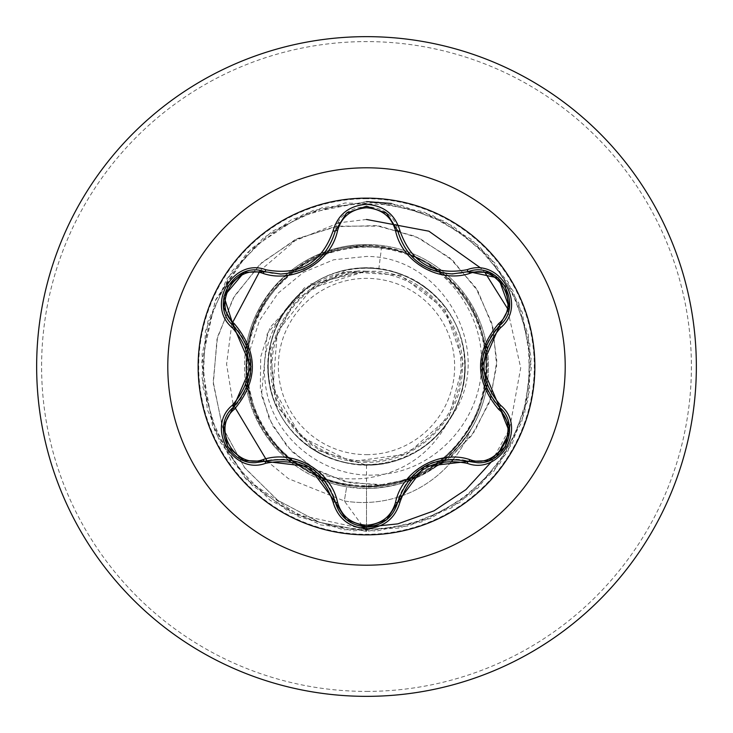<?xml version="1.0" encoding="UTF-8"?>
<svg xmlns="http://www.w3.org/2000/svg" width="733" height="733" viewBox="0 0 733 733"><rect width="100%" height="100%" fill="white"/><g stroke="black" fill="none" stroke-linecap="round" stroke-linejoin="round"><path stroke-width="0.55" stroke-dasharray="3.67 2.75" d="M366.5 534.861A168.361 168.361 0 0 1 198.139 366.5A168.361 168.361 0 0 1 366.5 198.139A168.361 168.361 0 0 1 534.861 366.5A168.361 168.361 0 0 1 366.5 534.861M496.617 456.467L477.568 462.734L468.396 461.396C461.204 458.024 436.666 457.914 424.425 466.481M424.315 466.545C410.59 472.913 398.44 494.225 397.735 502.187L386.355 519.99M308.822 466.509L292 460.205L284.441 459.188L272.035 459.673L255.396 462.679C227.532 464.52 212.103 424.563 233.369 407.291C239.883 402.756 252.253 381.563 250.952 366.674M366.5 454.643A88.143 88.143 0 0 0 454.643 366.5A88.143 88.143 0 0 0 366.5 278.357A88.143 88.143 0 0 0 278.357 366.5A88.143 88.143 0 0 0 366.5 454.643M366.5 461.03A94.53 94.53 0 0 0 461.03 366.5A94.53 94.53 0 0 0 366.5 271.97A94.53 94.53 0 0 0 271.97 366.5A94.53 94.53 0 0 0 366.5 461.03M366.5 244.529A121.971 121.971 0 0 1 486.492 344.629A121.971 121.971 0 0 0 366.5 244.529A121.971 121.971 0 0 1 470.43 430.344L470.797 429.419C446.058 466.71 411.286 485.979 366.5 487.216L346.874 485.585C328.311 482.387 311.589 475.268 296.7 464.209C227.45 419.991 230.354 309.977 297.653 267.215C361.561 219.167 464.704 256.697 482.58 334.669C506.631 411.259 436.666 495.545 357.017 486.043C277.138 482.754 221.128 387.803 257.814 316.216C288.665 241.872 397.313 223.034 451.555 282.205C510.278 337.061 490.404 445.426 415.767 475.644C344.015 511.643 249.22 454.854 247.03 374.645C238.436 294.593 324.472 225.856 400.621 251.712C478.383 271.54 513.109 376.258 462.175 438.517C416.399 504.707 306.202 500.272 265.621 431.031C219.735 365.025 261.974 263.303 341.285 249.431C418.974 229.337 499.759 304.772 485.017 383.652C476.597 463.732 377.999 512.825 309.014 471.548C237.153 435.796 225.205 326.167 288.115 275.974C346.736 220.908 453.59 248.386 478.686 324.609C509.627 398.816 447.112 489.342 366.5 486.254C299.037 487.931 240.351 425.47 246.398 358.41C249.101 291.056 315.346 236.704 381.664 246.453C437.134 254.351 481.865 305.377 481.526 361.222C483.294 417.059 438.05 469.303 382.36 474.352C326.927 481.608 270.999 438.939 265.319 382.983C256.99 327.459 303.013 271.659 359.335 271.164C309.308 273.922 268.058 320.312 270.871 370.128C271.457 419.844 316.876 463.503 366.5 462.294C415.574 463.265 460.04 421.64 462.202 372.547C466.399 323.794 427.421 276.286 378.53 271.274L365.914 271.21L312.313 287.867L277.294 331.829L272.997 387.867L300.787 436.648L351.18 461.598L406.934 454.148L449.036 416.949L463.357 362.578L445.05 309.353L400.346 275.232L344.235 271.531L295.344 299.476L270.001 349.723L276.469 405.596L312.643 448.798L366.5 465.052C421.539 466.646 469.505 415.043 464.869 360.508C463.21 305.872 408.437 260.343 354.424 268.69C299.852 274.151 258.181 330.583 269.616 384.559C278.467 439.03 337.418 476.624 390.442 462.102C444.042 450.227 478.402 388.38 460.443 336.694C445.243 284.092 381.691 253.398 330.95 274.582C279.2 293.292 252.803 358.016 276.918 407.585C298.624 458.235 365.346 480.417 413.027 453.379C461.964 428.979 480.463 360.416 450.337 314.686C422.51 267.371 354.012 253.059 309.647 285.998C263.779 316.793 254.342 386.089 289.627 428.173C322.694 471.878 393.41 477.348 432.809 439.406C474.242 403.571 475.644 333.185 435.182 295.82C396.553 256.55 326.716 259.711 291.771 302.243C254.855 343.026 262.432 413.11 307.026 445.05C349.843 479.3 420.009 467.132 448.669 420.229C498.761 357.512 445.591 255.954 366.5 256.44L333.762 259.748L303.435 272.355L278.036 293.237L259.491 320.458L249.403 351.703L248.304 384.642L256.458 416.674L273.418 445.316A121.971 121.971 0 0 1 366.5 244.529A121.971 121.971 0 0 0 246.471 344.794M470.797 429.419A115.787 115.787 0 0 1 344.336 500.978L346.874 485.585M366.5 696.35A329.85 329.85 0 0 0 696.35 366.5A329.85 329.85 0 0 0 366.5 36.65A329.85 329.85 0 0 0 36.65 366.5A329.85 329.85 0 0 0 366.5 696.35A329.85 329.85 0 0 0 696.35 366.5A329.85 329.85 0 0 0 366.5 36.65M245.876 348.413A121.971 121.971 0 0 0 245.876 384.578M246.48 388.206A121.971 121.971 0 0 0 287.565 459.481M290.378 461.799A121.971 121.971 0 0 0 322.025 480.069M325.443 481.352A121.971 121.971 0 0 0 366.5 488.471L346.663 486.849C317.288 481.608 292.879 467.764 273.418 445.316M296.7 464.209C318.489 476.193 341.761 480.839 366.5 478.154C404.24 472.565 431.627 453.26 448.669 420.229M453.516 459.142A115.787 115.787 0 0 0 470.43 430.344C445.884 467.727 411.24 487.097 366.5 488.471A121.971 121.971 0 0 0 407.713 481.297A121.971 121.971 0 0 1 366.5 488.471M381.664 246.453L378.53 271.274M366.5 465.052L366.5 531.425L319.304 522.253L277.367 500.071L244.144 467.104L222.236 426.459L213.211 381.829L217.481 337.134L234.322 296.205L261.928 262.432L297.635 238.491L338.142 226.149L379.859 226.121L419.166 238.042L452.783 260.517L478.008 291.313L492.942 327.523L496.644 365.877L489.149 403.022L471.466 435.823L445.462 461.616L413.65 478.42L378.934 485.127L344.409 481.499L313.028 468.222L287.345 446.8L269.368 419.358L260.343 388.472L260.701 356.944L270.037 327.486L310.361 284.092L365.914 271.21M366.5 486.254L366.5 531.425L319.67 522.391L277.99 500.52L244.831 468.011L222.75 427.861L213.312 383.671L216.977 339.26L233.057 298.368L259.858 264.347L294.813 239.865L334.761 226.699L376.176 225.627L415.538 236.383L449.586 257.704L475.635 287.473L491.715 322.923L496.8 360.883L490.817 398.083L474.627 431.407L449.934 458.171L419.102 476.358L384.935 484.715L350.438 482.882L318.525 471.383L291.807 451.528L272.328 425.296L261.479 395.151L267.169 333.872L304.268 287.922L358.245 270.935L365.584 271.146M359.335 271.164L358.245 270.935M411.149 480.005A121.971 121.971 0 0 0 442.466 461.927A121.971 121.971 0 0 1 411.149 480.005M445.316 459.591A121.971 121.971 0 0 0 486.492 388.371A121.971 121.971 0 0 1 445.316 459.591M487.097 384.779A121.971 121.971 0 0 0 487.097 348.23A121.971 121.971 0 0 1 487.097 384.779M391.422 203.472L444.546 221.21L488.664 255.707L518.698 302.976L531.187 357.576L524.672 413.201L499.924 463.439L459.793 502.508L408.895 525.882L353.114 530.884L298.872 516.921L252.436 485.613L219.149 440.579L202.858 386.987L205.432 331.041L226.589 279.181L263.871 237.4L313 210.499L368.287 201.584L423.372 211.69L471.905 239.654L508.271 282.242L528.301 334.55L529.666 390.533L512.211 443.758L477.953 488.059L430.848 518.35L376.322 531.132L320.66 524.929L270.285 500.447L231.005 460.526L207.347 409.756L202.051 354.002L215.713 299.687L246.764 253.077L291.624 219.552L345.124 202.968L401.079 205.24L453.058 226.112L495.041 263.174L522.217 312.148L531.425 367.398L521.612 422.538L493.914 471.209L451.528 507.813L399.329 528.126L343.346 529.794L290.039 512.633L245.546 478.612L214.998 431.673L201.923 377.211L207.824 321.521L232.031 271.008L271.741 231.518L322.383 207.586L378.1 201.987L432.488 215.355L479.272 246.151L513.045 290.827L529.913 344.235L527.943 400.209L507.355 452.288L470.522 494.482L421.695 521.914L366.5 531.425L344.336 500.978L288.426 478.658L268.69 462.468M366.5 201.575L304.241 213.779L251.199 248.579L215.218 300.832L201.621 362.798L212.414 425.314L246.022 479.125L298.12 514.813L359.243 527.888M491.596 461.616L509.572 428.823L520.723 367.884L507.3 308.181M485.319 273.07L481.306 268.461M366.5 219.469L340.781 222.557M338.252 223.116L295.115 240.681L260.078 270.669M231.765 324.068L226.589 364.164L233.167 404.469M451.913 461.103A115.787 115.787 0 0 1 401.904 495.847M399.357 496.717A115.787 115.787 0 0 1 344.336 500.978L346.663 486.849M346.168 519.55L335.329 502.16C334.569 494.28 322.905 473.271 308.932 466.564M509.206 307.585L499.567 325.663C493.126 330.262 480.756 350.869 481.947 366.326M311.186 265.044L322.602 255.13L327.266 249.092L333.048 238.106L335.329 230.84C340.295 198.89 392.677 198.808 397.735 230.813L400.016 238.042L405.78 248.991L414.704 259.39L421.557 264.75M244.126 272.374L264.604 271.677L272.016 273.327L284.395 273.821L297.534 271.402L303.343 269.258M366.5 691.402A324.902 324.902 0 0 0 691.402 366.5A324.902 324.902 0 0 0 366.5 41.598A324.902 324.902 0 0 0 41.598 366.5A324.902 324.902 0 0 0 366.5 691.402M366.5 198.716A167.784 167.784 0 0 0 198.716 366.5A167.784 167.784 0 0 0 366.5 534.284A167.784 167.784 0 0 0 534.284 366.5A167.784 167.784 0 0 0 366.5 198.716M499.567 407.337L494.418 401.721L487.802 391.22L484.898 384.165L481.947 366.445M468.396 271.604L460.965 273.253L448.578 273.73L435.036 271.164L430.656 269.57M233.369 325.709C239.92 330.299 252.299 351.474 250.952 366.555"/><path stroke-width="1.1" d="M366.5 534.861A168.361 168.361 0 0 1 198.139 366.5A168.361 168.361 0 0 1 366.5 198.139A168.361 168.361 0 0 1 534.861 366.5A168.361 168.361 0 0 1 366.5 534.861M467.223 463.32C433.716 457.071 411.305 470.009 399.989 502.142C395.114 518.579 383.955 527.421 366.5 528.676C349.055 527.394 337.913 518.533 333.075 502.105C321.732 469.908 299.302 456.952 265.777 463.247C233.112 475.671 205.24 427.366 232.288 405.322C254.452 379.419 254.452 353.544 232.288 327.678C205.222 305.579 233.176 257.31 265.777 269.753C299.33 276.029 321.76 263.083 333.075 230.895C337.922 214.467 349.064 205.607 366.5 204.324C383.964 205.579 395.124 214.421 399.989 230.858C411.332 263 433.744 275.947 467.223 269.68C499.906 257.292 527.723 305.634 500.648 327.642C478.438 353.563 478.438 379.465 500.648 405.358C527.742 427.431 499.842 475.726 467.223 463.32A2.474 0.577 -73.4 0 1 468.396 461.396L424.425 466.481L397.735 502.187A2.474 0.77 13.4 0 1 395.508 502.444C401.941 470.879 439.296 449.366 469.734 459.591C497.661 470.302 521.914 428.127 498.678 409.399C474.526 380.739 474.526 352.142 498.678 323.601C521.933 304.8 497.588 262.68 469.734 273.409C439.177 283.616 401.858 262.02 395.508 230.556C391.358 216.528 381.682 208.942 366.5 207.787C351.336 208.969 341.688 216.565 337.556 230.583C331.151 262.203 293.722 283.753 263.266 273.482C235.348 262.744 211.04 304.882 234.267 323.647C258.364 352.271 258.364 380.839 234.267 409.353C211.031 428.191 235.421 470.284 263.266 459.518C293.851 449.265 331.224 470.898 337.556 502.417C341.688 516.426 351.336 524.031 366.5 525.213C381.691 524.058 391.358 516.472 395.508 502.444M263.266 273.482A2.474 0.77 106.7 0 1 264.604 271.677L280.712 274.041L264.604 271.677C234.303 260.151 208.245 305.139 233.369 325.709A2.474 0.77 133.4 0 1 234.267 323.647M395.508 230.556A2.474 0.77 166.6 0 1 397.735 230.813C405.679 257.411 423.885 271.787 452.334 273.95C424.105 272.016 405.899 257.64 397.735 230.813L386.566 213.184L366.537 206.156L346.489 213.193L335.329 230.84C327.22 257.668 309.024 272.062 280.712 274.041C309.115 271.943 327.321 257.54 335.329 230.84A2.474 0.577 -166.7 0 1 333.075 230.895M386.355 519.99L366.537 526.844C382.791 525.662 393.19 517.443 397.735 502.187C409.683 468.534 433.24 454.936 468.396 461.396L477.568 462.734C505.458 464.484 520.879 424.819 499.567 407.337L509.582 432.25L496.617 456.467M232.288 405.322A2.474 0.577 46.6 0 1 233.369 407.291L250.952 366.674L233.369 325.709C256.541 352.885 256.541 380.079 233.369 407.291C212.112 424.764 227.487 464.401 255.396 462.679L264.604 461.323A2.474 0.77 73.3 0 1 263.266 459.518M366.5 36.65A329.85 329.85 0 0 1 696.35 366.5A329.85 329.85 0 0 1 366.5 696.35A329.85 329.85 0 0 1 36.65 366.5A329.85 329.85 0 0 1 366.5 36.65A329.85 329.85 0 0 0 36.65 366.5A329.85 329.85 0 0 0 366.5 696.35M246.471 344.794A121.971 121.971 0 0 0 245.876 348.413M245.876 384.578A121.971 121.971 0 0 0 246.48 388.206M287.565 459.481A121.971 121.971 0 0 0 290.378 461.799M322.025 480.069A121.971 121.971 0 0 0 325.443 481.352M407.713 481.297A121.971 121.971 0 0 0 411.149 480.005A121.971 121.971 0 0 1 407.713 481.297M442.466 461.927A121.971 121.971 0 0 0 445.316 459.591A121.971 121.971 0 0 1 442.466 461.927M486.492 388.371A121.971 121.971 0 0 0 487.097 384.779A121.971 121.971 0 0 1 486.492 388.371M487.097 348.23A121.971 121.971 0 0 0 486.492 344.629A121.971 121.971 0 0 1 487.097 348.23M391.422 203.472L366.5 201.575M359.243 527.888L397.827 523.866L434.073 510.819L465.922 489.617L491.596 461.616M507.3 308.181L485.319 273.07M481.306 268.461L428.887 231.188L366.5 219.469M340.781 222.557L338.252 223.116M260.078 270.669L231.765 324.068M233.167 404.469L266.913 460.691L268.69 462.468M453.516 459.142A115.787 115.787 0 0 1 451.913 461.103M401.904 495.847A115.787 115.787 0 0 1 399.357 496.717M223.748 425.387L233.369 407.291A2.474 0.77 -133.4 0 0 234.267 409.353M333.075 502.105A2.474 0.577 -13.3 0 1 335.329 502.16L308.932 466.564L264.604 461.323C299.779 454.817 323.354 468.424 335.329 502.16A2.474 0.77 166.7 0 0 337.556 502.417M386.529 519.844L366.5 526.844L346.168 519.55L335.329 502.16C339.855 517.425 350.255 525.653 366.537 526.844M488.874 460.681L468.396 461.396A2.474 0.77 106.6 0 0 469.734 459.591M498.678 409.399A2.474 0.77 133.3 0 0 499.576 407.346M498.678 323.601A2.474 0.77 -133.3 0 1 499.576 325.654M498.614 326.588L499.567 325.663L481.947 366.326L499.567 407.337C476.34 380.125 476.34 352.903 499.567 325.663C524.7 305.185 498.761 260.123 468.396 271.604L498.522 278.073L509.206 307.585L499.567 325.663A2.474 0.577 46.7 0 0 500.648 327.642M469.734 273.409A2.474 0.77 73.4 0 0 468.396 271.604L452.334 273.95L468.396 271.604A2.474 0.577 -106.6 0 1 467.223 269.68M337.556 230.583A2.474 0.77 13.3 0 0 335.329 230.84L346.278 213.367M232.288 327.678A2.474 0.577 -46.6 0 0 233.369 325.709L223.904 296.379L244.126 272.374L264.604 271.677A2.474 0.577 -73.3 0 0 265.777 269.753M265.777 463.247A2.474 0.577 -106.7 0 0 264.604 461.323L243.997 460.581M399.989 502.142A2.474 0.577 -166.6 0 0 397.735 502.187L386.777 519.651M509.233 425.552L499.567 407.337A2.474 0.577 -46.7 0 1 500.648 405.358M386.877 213.431L397.735 230.813A2.474 0.577 -13.4 0 0 399.989 230.858M366.5 167.793A198.707 198.707 0 0 1 565.207 366.5A198.707 198.707 0 0 1 366.5 565.207A198.707 198.707 0 0 1 167.793 366.5A198.707 198.707 0 0 1 366.5 167.793M421.557 264.75L430.656 269.57M303.343 269.258L311.186 265.044M227.615 446.635L223.684 425.8M243.713 460.471L227.624 446.644M335.329 502.16L335.008 500.868M264.604 461.323L265.868 460.965M366.491 526.844L346.498 519.807M468.396 461.396L467.123 461.03M397.735 502.187L398.056 500.914M509.279 425.855L505.339 446.699L489.268 460.526M499.567 407.337L498.623 406.421M489.287 272.484L505.358 286.328L509.27 307.173M467.141 271.961L488.993 272.364M397.735 230.813L398.056 232.095M346.517 213.175L366.537 206.156L386.548 213.166M335.329 230.84L335.008 232.114M264.604 271.677L265.877 272.044M223.684 307.173L227.642 286.328L243.732 272.52M234.313 326.616L223.73 307.484M233.369 407.291L234.322 406.375"/></g></svg>
